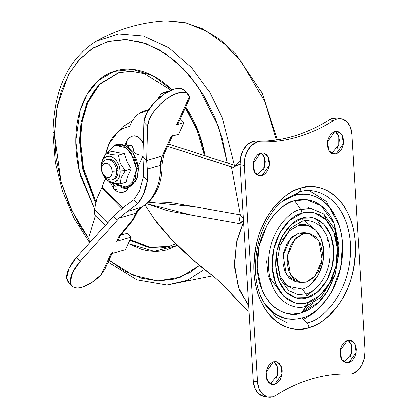 <?xml version="1.0" encoding="UTF-8"?>
<svg xmlns="http://www.w3.org/2000/svg" width="418" height="418" viewBox="0 0 418 418"><rect width="100%" height="100%" fill="white"/><g stroke="black" fill="none" stroke-linecap="round" stroke-linejoin="round"><path stroke-width="0.63" d="M113.137 179.426A10.492 7.101 -106.2 0 0 118.059 170.549L116.58 170.983A10.492 7.101 73.8 0 1 111.653 179.855A10.492 7.101 73.8 0 1 103.711 174.86M104.866 176.584A10.492 7.101 -106.2 0 0 112.85 179.468A10.492 7.101 -106.2 0 0 116.58 170.983L112.134 171.234A7.341 4.969 73.8 0 1 109.526 177.175A7.341 4.969 73.8 0 1 103.936 175.158A7.341 4.969 73.8 0 1 101.783 169.405L102.342 172.206L103.607 174.714L105.383 176.558L107.395 177.451L109.344 177.258L110.927 176.009L111.909 173.893L112.134 171.234L111.575 168.438L110.31 165.925L108.539 164.086L106.522 163.192L104.573 163.386L102.99 164.635L102.013 166.751L101.783 169.405M120.097 170.91A13.381 9.055 73.8 0 1 115.342 181.731A13.381 9.055 73.8 0 1 105.158 178.052A13.381 9.055 73.8 0 1 101.234 167.576A13.381 9.055 73.8 0 1 109.871 156.254A13.381 9.055 73.8 0 1 120.097 170.91L125.275 170.612L120.097 170.91L119.078 165.81L116.774 161.238L113.544 157.879L109.871 156.254L106.324 156.604L103.439 158.882L101.652 162.733L101.234 167.576L102.258 172.676L104.563 177.248L107.792 180.602L111.46 182.232L115.013 181.882L117.897 179.604L119.684 175.753L120.097 170.91M104.328 176.903L108.126 181.757L112.526 183.288L120.144 183.878L121.105 177.692L125.275 170.612L120.206 163.354L118.388 155.219L124.329 153.49L126.905 161.395L131.215 168.882L127.809 175.732L126.084 182.154L120.144 183.878L126.09 182.102M127.208 187.374L129.063 186.836L137.047 178.648L138.436 168.423L136.581 168.966L135.192 179.191L127.208 187.374L114.652 183.58L124.073 187.776L132.161 184.233L136.581 168.966L131.215 168.882L136.581 168.966L134.241 158.819L126.278 147.878L114.532 145.182L107.055 152.899L114.898 145.067L123.707 146.222L131.2 153.171L136.581 168.966L138.436 168.423L133.055 152.633L125.557 145.678L116.753 144.529L114.898 145.067M113.581 179.322L112.113 179.745M110.07 182.676L112.526 183.288L120.144 183.878L121.105 177.692L125.275 170.612L120.206 163.354L118.388 155.219L110.77 154.629L106.376 153.098L112.317 151.368L117.479 152.68L124.329 153.49L118.388 155.219L110.77 154.629L106.376 153.098L112.317 151.368L117.479 152.68L124.329 153.49L126.905 161.395L131.215 168.882L125.275 170.612L131.215 168.882L127.809 175.732M116.612 144.571L121.601 144.299L127.642 146.974L132.961 152.502L136.754 160.031L138.436 168.423L137.752 176.401L134.81 182.744L130.061 186.485L128.88 186.888M102.185 160.225L106.376 153.098L102.185 160.225L101.203 166.505M101.767 168.522A7.341 4.969 73.8 0 1 106.846 163.266A7.341 4.969 73.8 0 1 112.134 171.234L116.58 170.983A10.492 7.101 -106.2 0 0 109.375 159.697A10.492 7.101 -106.2 0 0 101.83 166.181M101.783 168.229A10.492 7.101 73.8 0 1 106.715 159.493A10.492 7.101 73.8 0 1 116.58 170.983L118.059 170.549A10.492 7.101 -106.2 0 0 108.199 159.059M107.264 159.336L110.044 159.059L112.923 160.334L115.457 162.968L117.259 166.552L118.059 170.549L117.735 174.348L116.335 177.368L113.508 179.343M240.099 161.291A126.09 91.829 86.2 0 0 233.573 166.939L240.068 164.034L233.573 166.939L240.099 161.285M241.139 215.688L243.365 218.06L240.319 214.831L238.735 223.452L172.143 211.66L166.212 210.311L146.817 203.744L192.014 215.192L238.735 223.452L243.522 220.641L240.413 223.16L238.735 223.452L240.319 214.831L231.441 166.871L233.343 167.346L166.735 146.117L231.441 166.871L240.319 214.831L173.716 203.085L167.681 202.38L155.679 201.993L148.557 202.213M327.195 239.441L327.278 240.846M327.127 252.759L327.064 253.522M248.741 305.981L238.323 287.166L234.393 263.554L236.886 240.47L243.584 221.671L236.322 243.01L234.54 267.206L239.169 289.538L248.741 305.981M224.1 285.86L214.747 277.437L191.575 258.632L171.249 239.096L154.979 219.988L145.119 205.039L154.979 219.988C159.164 225.626 164.587 231.995 171.249 239.096C176.365 244.587 183.141 251.098 191.575 258.632L202.887 268.199L214.747 277.437L224.612 286.398L233.819 296.608L246.312 309.414L230.078 292.36M249.081 311.525L246.312 309.414M233.343 167.346L233.589 167.028M235.172 165.455L168.632 144.116L235.172 165.455M240.319 214.831L194.328 206.701L148.562 202.207M303.259 233.751L309.074 233.401L318.924 240.831L322.059 259.813L314.947 276.178L306.216 282.119L299.361 282.239L293.326 278.66L289.031 271.925L287.124 263.058L287.897 253.412L291.236 244.457L296.628 237.555L303.259 233.751L310.109 233.631L316.144 237.21L320.444 243.945L322.351 252.812L321.578 262.457L318.239 271.413L312.842 278.32L306.216 282.119L300.401 282.469L290.547 275.039L287.417 256.062L294.523 239.692L303.259 233.751L299.006 232.998L303.259 233.751M309.074 233.401L304.821 232.648L299.006 232.998L290.275 238.944L283.164 255.309L286.299 274.286L296.148 281.722L300.401 282.469M304.973 232.674L299.006 232.998L292.375 236.802L286.983 243.704L283.644 252.665L282.871 262.311L284.778 271.172L289.073 277.907L295.113 281.486M334.928 275.049L329.332 287.965C325.831 294.335 321.667 299.664 316.844 303.959C312.016 308.254 306.901 311.191 301.493 312.763L306.608 306.054L321.008 297.391L335.168 274.354L338.951 252.942L334.74 229.08L323.731 213.932L311.29 208.572L300.699 209.428A5.246 3.548 73.8 0 1 302 213.222C311.415 208.655 334.834 215.495 337.3 248.459C338.883 281.685 317.105 301.676 307.47 302.648A5.246 3.548 73.8 0 1 306.608 306.054L301.493 312.763L318.182 302.721L327.101 291.738L335.168 274.354L321.008 297.391L306.608 306.054C296.435 310.992 271.136 303.599 268.466 267.98C266.757 232.084 290.285 210.484 300.699 209.428L311.29 208.572L323.731 213.932L334.74 229.08L338.951 252.942L335.168 274.354L338.988 251.192L334.102 223.525L321.343 205.969L306.922 199.752L294.643 200.75L300.699 209.428L294.643 200.75C300.051 199.177 305.339 199.083 310.511 200.473C315.684 201.857 320.34 204.621 324.488 208.76C328.637 212.898 331.955 218.097 334.442 224.356L338.857 244.891L338.967 252.164M282.72 239.451L289.815 230.365L298.541 225.359L301.441 221.556A5.246 3.548 -106.2 0 0 302.303 218.149C293.729 219.016 274.354 236.802 275.76 266.365C277.954 295.698 298.792 301.786 307.167 297.72C315.742 296.853 335.121 279.067 333.716 249.504C331.516 220.171 310.684 214.084 302.303 218.149A5.246 3.548 73.8 0 1 301.441 221.556C309.059 217.862 328.01 223.395 330.011 250.074C331.286 276.967 313.667 293.143 305.866 293.932A5.246 3.548 73.8 0 1 307.167 297.72L295.897 297.919L285.969 292.03L278.895 280.948L275.76 266.365L277.035 250.497L282.526 235.762L291.398 224.403L302.303 218.149L313.578 217.95L323.506 223.839L330.575 234.921L333.716 249.504L332.441 265.373L326.949 280.107L318.072 291.466L307.167 297.72A5.246 3.548 -106.2 0 0 305.866 293.932L297.935 294.575L288.613 290.557L280.368 279.214L277.218 261.339L280.05 245.303L290.656 228.045L301.441 221.556L298.541 225.359L289.172 230.961L279.888 245.789M318.547 308.249C323.809 303.562 328.355 297.747 332.174 290.808L340.607 268.178L342.567 243.809C342.07 235.705 340.466 228.244 337.749 221.415C335.032 214.586 331.411 208.911 326.892 204.397C322.367 199.882 317.283 196.868 311.645 195.352C306.002 193.837 300.228 193.942 294.329 195.655L298.98 192.384A5.246 3.548 -106.2 0 0 300.479 188.351C291.618 189.986 281.763 197.573 270.927 211.116C259.364 226.775 253.742 247.299 254.06 272.677C257.901 323.981 294.34 334.625 308.991 327.519C317.858 325.883 327.707 318.297 338.549 304.753C350.106 289.094 355.728 268.57 355.415 243.192C351.575 191.888 315.135 181.245 300.479 188.351A5.246 3.548 73.8 0 1 298.98 192.384C312.721 185.717 346.888 195.697 350.488 243.798C352.792 292.276 321.019 321.442 306.964 322.863A5.246 3.548 73.8 0 1 308.991 327.519C302.271 329.473 295.698 329.588 289.277 327.864C282.85 326.139 277.061 322.706 271.909 317.565C266.762 312.418 262.64 305.96 259.547 298.186C256.453 290.411 254.625 281.904 254.06 272.677C253.496 263.45 254.238 254.201 256.286 244.927C258.34 235.658 261.537 227.068 265.895 219.157C270.247 211.252 275.42 204.632 281.413 199.292C287.406 193.957 293.76 190.31 300.479 188.351C307.199 186.397 313.772 186.282 320.198 188.006C326.62 189.73 332.409 193.163 337.561 198.31C342.713 203.451 346.835 209.909 349.929 217.684C353.022 225.464 354.851 233.965 355.415 243.192C355.979 252.42 355.237 261.668 353.184 270.942C351.136 280.212 347.933 288.801 343.58 296.712C339.228 304.618 334.055 311.243 328.062 316.578C322.069 321.917 315.71 325.559 308.991 327.519A5.246 3.548 -106.2 0 0 306.964 322.863L287.584 322.936L276.434 317.225L265.942 305.767C245.868 277.954 256.286 218.964 284.684 199.705L298.98 192.384L294.329 195.655L282.814 201.173M264.688 303.745L274.339 313.39L284.392 318.135L301.801 317.858L306.964 322.863L301.801 317.858C314.968 316.525 344.725 289.209 342.567 243.809C339.191 198.764 307.193 189.417 294.329 195.655M284.418 199.903L298.98 192.384C312.721 185.717 346.888 195.697 350.488 243.798C352.792 292.276 321.019 321.442 306.964 322.863L287.584 322.936L276.434 317.225L265.942 305.767M277.228 260.827L280.128 276.345L287.375 286.131L302.433 289.005L305.866 293.932L302.433 289.005L293.415 289.162L285.473 284.454L279.82 275.593L277.306 263.925M316.384 218.927L326.301 234.843M317.079 287.02L306.937 296.284M312.554 227.486L304.926 220.861M257.211 174.917L261.955 175.55L259.259 175.712L254.698 172.268L253.245 163.48L260.586 153.145L263.758 153.087L266.553 154.749L268.544 157.868L269.427 161.975L269.067 166.442L267.525 170.591L265.022 173.789L261.955 175.55L258.779 175.602L255.983 173.945L253.992 170.826L253.109 166.719L253.47 162.252L255.017 158.103L257.514 154.906L260.586 153.145L263.277 152.983L267.839 156.426L269.291 165.214L261.955 175.55L257.702 174.797L264.615 166.505L264.651 158.15L261.078 153.019M269.976 383.677L274.72 384.304L272.029 384.466L267.468 381.023L266.015 372.234L273.351 361.899L276.528 361.847L279.323 363.503L281.314 366.623L282.197 370.729L281.836 375.197L280.29 379.345L277.792 382.543L274.72 384.304L271.548 384.361L268.753 382.7L266.762 379.581L265.879 375.474L266.24 371.006L267.786 366.858L270.284 363.66L273.351 361.899L276.047 361.737L280.609 365.18L282.061 373.969L274.72 384.304L270.472 383.552L277.385 375.26L277.416 366.905L273.847 361.779M331.375 153.343L336.119 153.97L333.428 154.132L328.861 150.689L327.414 141.901L334.75 131.565L337.922 131.513L340.717 133.17L342.708 136.289L343.591 140.396L343.235 144.863L341.689 149.012L339.191 152.209L336.119 153.97L332.947 154.028L330.152 152.366L328.161 149.247L327.278 145.14L327.634 140.673L329.18 136.524L331.678 133.326L334.75 131.565L337.441 131.404L342.008 134.847L343.455 143.635L336.119 153.97L331.871 153.218L338.779 144.926L338.815 136.571L335.246 131.445M344.145 362.098L348.889 362.725L346.193 362.887L341.631 359.443L340.179 350.655L347.52 340.32L350.692 340.268L353.487 341.924L355.478 345.043L356.361 349.15L356 353.618L354.459 357.766L351.956 360.964L348.889 362.725L345.712 362.782L342.917 361.121L340.926 358.001L340.043 353.9L340.404 349.432L341.95 345.284L344.448 342.081L347.52 340.32L350.211 340.158L354.772 343.601L356.225 352.395L348.889 362.725L344.636 361.972L351.548 353.68L351.585 345.331L348.011 340.2M263.774 396.342A19.672 13.737 100 0 1 253.334 381.023L257.582 381.775L253.334 381.023L240.099 164.629L244.347 165.382L257.582 381.775A19.672 13.737 -80 0 0 268.027 397.095A19.672 13.737 -80 0 0 272.656 396.823A19.672 13.737 -80 0 0 275.859 395.36C287.657 387.914 299.748 382.386 312.126 378.776C324.509 375.181 336.84 373.603 349.119 374.042A19.672 13.737 100 0 0 352.384 373.629L357.62 370.625L361.878 365.175L364.512 358.101L365.123 350.488L351.888 134.094L350.383 127.098L346.992 121.779L342.227 118.952L336.814 119.046L332.566 118.294A19.672 13.737 100 0 0 329.363 119.757L333.616 120.509A19.672 13.737 -80 0 1 336.814 119.046A19.672 13.737 100 0 0 333.616 120.509A222.935 155.7 -80 0 1 297.344 137.094A222.935 155.7 -80 0 1 260.351 141.827A19.672 13.737 100 0 0 257.086 142.245L252.838 141.493A19.672 13.737 100 0 0 240.099 164.629L244.347 165.382A19.672 13.737 -80 0 1 257.086 142.245L251.855 145.245L247.597 150.694L244.958 157.769L244.347 165.382L257.582 381.775L259.087 388.777L262.483 394.09L267.248 396.917L272.656 396.823A19.672 13.737 100 0 0 275.859 395.36A222.935 155.7 -80 0 1 312.126 378.776A222.935 155.7 -80 0 1 349.119 374.042A19.672 13.737 -80 0 0 352.384 373.629A19.672 13.737 -80 0 0 365.123 350.488L351.888 134.094A19.672 13.737 -80 0 0 341.621 118.811A19.672 13.737 -80 0 0 336.814 119.046L332.566 118.294L329.363 119.757C317.565 127.213 305.474 132.741 293.096 136.341C280.713 139.946 268.382 141.524 256.098 141.075L252.838 141.493L247.602 144.492L243.344 149.947L240.711 157.016L240.099 164.629L253.334 381.023L254.839 388.024L258.23 393.338L262.995 396.165M309.691 190.942L326.353 201.486L339.212 225.485M325.915 300.354L314.352 312.732L303.437 319.441M302.538 311.389L313.939 302.825M307.47 302.648L319.723 295.62L329.697 282.85L335.868 266.292L337.3 248.459L333.778 232.068L325.831 219.617L314.67 213.002C310.543 211.889 306.321 211.968 302 213.222L289.747 220.249L279.778 233.019L273.602 249.577L272.17 267.41L275.697 283.801L283.644 296.252L294.8 302.872C298.927 303.98 303.154 303.902 307.47 302.648C298.055 307.214 274.642 300.375 272.17 267.41C270.592 234.184 292.365 214.199 302 213.222A5.246 3.548 -106.2 0 0 300.699 209.428C290.285 210.484 266.757 232.084 268.466 267.98C271.136 303.599 296.435 310.992 306.608 306.054A5.246 3.548 -106.2 0 0 307.47 302.648M337.274 118.038L332.566 118.294A19.672 13.737 100 0 1 337.373 118.059M349.234 341.172L351.224 344.291L352.108 348.398L351.752 352.865L350.206 357.014M336.469 132.417L338.46 135.536L339.343 139.643L338.982 144.111L337.436 148.259M275.07 362.751L277.061 365.87L277.944 369.977L277.583 374.444L276.037 378.593M262.3 153.996L264.291 157.116L265.174 161.223L264.819 165.69L263.272 169.839M293.096 136.341C305.558 132.694 317.649 127.166 329.363 119.757L333.616 120.509C321.897 127.918 309.806 133.446 297.344 137.094C284.883 140.699 272.546 142.277 260.351 141.827L256.098 141.075C268.299 141.524 280.63 139.946 293.096 136.341M256.098 141.075A19.672 13.737 100 0 0 252.838 141.493L257.086 142.245A19.672 13.737 -80 0 1 260.351 141.827L256.098 141.075M304.649 306.551L307.209 304.884M272.975 287.365L268.095 275.483L266.512 260.91M302.433 289.005C309.289 288.31 324.786 274.088 323.663 250.439C321.907 226.979 305.239 222.11 298.541 225.359L307.554 225.203L315.496 229.916L321.155 238.777L323.663 250.439L322.644 263.131L318.25 274.919L311.154 284.005M301.441 221.556C309.059 217.862 328.01 223.395 330.011 250.074C331.286 276.967 313.667 293.143 305.866 293.932L297.935 294.575L288.613 290.557L280.368 279.214L277.218 261.339L280.05 245.303L290.656 228.045L301.441 221.556M269.244 309.116C273.764 313.631 278.848 316.645 284.491 318.161C290.134 319.676 295.902 319.571 301.801 317.858M301.493 312.763C296.085 314.336 290.792 314.43 285.619 313.04C280.452 311.656 275.791 308.892 271.648 304.753C267.499 300.615 264.181 295.411 261.694 289.151L257.274 268.622L259.071 246.286L266.799 225.542C270.305 219.178 274.469 213.849 279.292 209.554C284.115 205.259 289.23 202.322 294.643 200.75C282.573 201.967 255.299 227.005 257.274 268.622C260.367 309.916 289.7 318.485 301.493 312.763M278.127 288.911L269.829 277.714M295.526 313.605L294.047 313.996M168.767 246.573L149.728 247.67L129.794 240.282L149.728 247.67L168.767 246.573L175.8 243.788M121.831 234.864L121.314 234.456L121.831 234.864M118.681 72.675L99.75 84.457L87.806 102.629L81.996 122.291L80.439 140.537L79.493 140.814L82.639 168.804L95.649 203.289L82.639 168.804L79.493 140.814A2.623 0.768 -179.9 0 1 75.783 140.803L79.42 171.343L94.599 208.906L80.716 176.349C77.398 164.457 75.757 152.607 75.783 140.803A2.623 0.768 0.1 0 0 79.493 140.814L81.066 122.464L86.954 102.697L99.05 84.473L119.161 72.533M177.436 245.429L166.641 249.912C158.563 252.049 150.156 251.829 141.425 249.253L128.269 243.595L154.232 251.333L177.425 245.413M212.621 275.838L166.996 284.998L187.395 280.285L204.386 269.406L187.395 280.285L166.829 285.008M199.459 265.378L180.602 277.124L157.628 280.875L132.767 275.034L108.946 260.127L124.345 270.859L141.352 278.142L158.375 280.896L174.755 279.015L189.861 272.567L199.459 265.383M52.877 133.41A5.246 1.536 0.1 0 0 54.413 134.497L56.033 157.994L60.944 181.579L68.954 204.345L79.76 225.412L89.029 239.059L71.666 210.343L61.007 181.799L54.413 134.497A5.246 1.536 -179.9 0 1 52.877 133.41A5.246 1.536 -179.9 0 1 53.838 132.522M54.413 134.497L56.143 111.987L61.159 91.333L69.268 73.328L80.157 58.661L93.413 47.898L108.518 41.45L124.893 39.569L141.916 42.322L158.929 49.606L175.273 61.143L190.326 76.489L203.509 95.053L214.314 116.12L222.324 138.886L227.298 162.931L218.478 126.753L198.378 87.116L183.497 68.886L165.847 53.917L146.436 43.817L126.67 39.637L108.032 41.581L91.741 48.948L78.521 60.448L68.557 74.571L57.323 105.488L54.413 134.497M205.29 155.872L202.558 144.116C199.24 132.224 194.506 121.194 188.351 111.026L185.759 106.924L198.634 132.192L205.28 155.872M171.918 89.922L167.033 85.424C158.976 78.527 150.579 73.787 141.848 71.212C133.117 68.636 124.71 68.416 116.632 70.553C108.555 72.69 101.417 77.022 95.22 83.548C89.029 90.074 84.248 98.293 80.878 108.215C77.508 118.137 75.81 129 75.783 140.803L80.162 110.425L87.012 94.599L98.141 80.7L113.753 71.426L132.851 69.393L153.166 75.877L171.913 89.927M170.967 90.314L144.529 73.678L131.048 71.222L118.21 72.81L99.05 84.473L86.954 102.697L81.066 122.464L79.493 140.814L80.439 140.537L83.475 168.036L95.999 201.915L85.235 175.079C82.012 163.522 80.413 152.006 80.439 140.537C80.47 129.063 82.116 118.508 85.392 108.863C88.663 99.223 93.313 91.234 99.332 84.891M122.777 234.592L121.826 233.834L122.782 234.587M130.097 239.624L150.072 247.294L169.238 246.437M168.736 246.573C160.888 248.647 152.716 248.433 144.231 245.93L130.092 239.634M119.308 130.865L122.113 127.276L132.59 120.53L124.172 125.933L121.314 129.57M277.411 139.821L262.029 92.995L235.783 54.037L219.696 39.365L202.354 28.68L184.343 22.42L166.338 20.9L186.188 22.964L206.22 31.073L225.009 44.491L241.405 61.838L264.824 101.731L276.345 139.978L264.824 101.731L241.405 61.838L225.009 44.491L206.22 31.073L186.188 22.964L166.338 20.9C141.341 22.269 117.933 29.082 96.103 41.335L118.388 34.015L143.62 36.084L168.987 47.918L191.637 67.69L209.637 92.179L222.386 118.08L234.362 165.194L222.386 118.08L209.637 92.179L191.637 67.69L168.987 47.918L143.62 36.084L118.388 34.015L96.103 41.335C68.171 58.928 53.76 89.619 52.877 133.405L55.26 162.33L62.413 191.089L73.955 218.154L89.285 242.095M172.864 134.68L171.197 136.43L162.21 155.945A5.246 3.046 24.7 0 0 163.731 154.754A5.246 3.046 -155.3 0 1 162.21 155.945L171.197 136.43L178.611 134.272L183.972 122.631L176.553 124.789L189.516 96.647L186.736 93.162L181.569 92.305L174.703 94.186L167.048 98.554L159.624 104.829L153.422 112.176L149.263 119.621L147.695 126.168L146.718 160.35A52.454 23.753 -44 0 1 146.713 160.455L162.21 155.945A20.195 13.663 -106.2 0 0 160.449 165.262L147.355 169.071L146.713 160.455L162.21 155.945L160.449 165.262A5.246 1.432 -1.1 0 0 161.985 164.211A5.246 1.432 178.9 0 1 160.449 165.262A56.472 38.216 73.8 0 1 155.527 191.298A5.246 3.046 24.7 0 0 157.053 190.106A5.246 3.046 -155.3 0 1 155.527 191.298A56.472 38.216 -106.2 0 0 160.449 165.262L147.355 169.071L147.502 180.482A56.472 38.216 73.8 0 1 143.317 194.851A56.472 38.216 73.8 0 1 137.684 203.812L127.276 211.435L141.028 207.432L135.84 213.206L119.083 218.081A52.454 23.753 -44 0 1 117.186 220.244L80.125 261.469L76.384 257.603A26.883 12.174 136 0 0 68.124 281.81M82.283 287.145A26.883 12.174 -44 0 1 71.865 285.677A26.883 12.174 -44 0 1 80.125 261.469L72.659 272.311L70.376 281.758C70.6 284.423 71.781 286.241 73.908 287.203C76.039 288.169 78.83 288.148 82.283 287.145L91.835 282.516L101.302 274.61L110.817 253.94L125.468 249.682L131.273 237.074L116.622 241.332L118.822 236.567L132.825 219.403A2.623 1.186 136 0 0 133.405 218.499L135.84 213.206L119.083 218.081L127.276 211.435L141.028 207.432A56.472 38.216 -106.2 0 0 155.527 191.298A56.472 38.216 73.8 0 1 141.028 207.432A20.195 13.663 -106.2 0 0 135.84 213.206L133.405 218.499A5.246 3.046 24.7 0 0 134.93 217.303A5.246 3.046 -155.3 0 1 133.405 218.499A2.623 1.186 -44 0 1 132.825 219.403L118.822 236.567L116.622 241.332L131.273 237.074L127.532 233.207L131.273 237.074L125.468 249.682L110.817 253.94L101.302 274.61A26.883 12.174 -44 0 1 82.283 287.145M130.682 124.078A41.972 28.403 73.8 0 1 144.905 110.697A41.972 28.403 73.8 0 1 148.552 109.997L138.995 113.602C135.531 116.073 132.762 119.569 130.682 124.078L129.637 126.612A41.972 28.403 73.8 0 1 130.682 124.078M105.655 154.09A52.046 35.217 73.8 0 1 108.962 143.891A52.046 35.217 73.8 0 1 126.638 127.286A52.046 35.217 73.8 0 1 129.637 126.612C125.228 127.312 121.241 129.152 117.672 132.135L108.962 143.891L105.644 154.101M89.426 243.098A32.667 22.107 73.8 0 1 88.977 236.875L95.273 216.273A41.972 28.403 73.8 0 1 94.792 214.246L94.531 209.465L97.065 198.404L102.3 186.877L122.359 207.621L102.3 186.877L104.312 181.355A41.972 28.403 73.8 0 1 105.519 178.988L105.446 178.575M166.61 91.913A32.667 22.107 73.8 0 1 169.687 90.894A32.667 22.107 -106.2 0 0 168.684 91.145M89.415 243.109L88.977 236.875L95.273 216.273L94.531 209.465L107.557 222.93L94.531 209.465L97.065 198.404L102.3 186.877A41.972 28.403 73.8 0 1 104.312 181.355L105.519 178.988M167.895 91.814A32.667 22.107 73.8 0 0 164.462 92.373A32.667 22.107 73.8 0 0 161.139 93.768L157.32 99.573L161.139 93.768L167.921 91.798M123.122 192.264L126.011 191.073L128.739 186.93L128.107 188.309A7.869 4.567 -155.3 0 1 121.1 187.311A7.869 4.567 24.7 0 0 128.107 188.309A11.803 7.989 -106.2 0 1 124.031 192.092M133.969 135.85A11.803 7.989 -106.2 0 1 143.343 143.735L140.171 138.651L137.067 136.425L133.823 135.86L132.647 136.111M138.233 166.312L142.993 155.982L138.233 166.312M143.019 155.057A7.869 4.567 -155.3 0 1 133.028 151.52L133.264 148.724L131.931 146.091L129.815 145.161L127.851 147.131L128.154 146.478A7.869 4.567 -155.3 0 1 126.549 141.608M113.889 185.273L116.005 186.203L117.244 185.55A3.934 2.665 73.8 0 1 113.889 185.273A3.934 2.665 73.8 0 1 112.74 183.324L113.889 185.273A7.869 3.563 136 0 0 113.78 189.114A7.869 3.563 -44 0 1 113.889 185.273A7.869 3.563 136 0 0 113.785 189.114A7.869 3.563 -44 0 1 113.889 185.273M115.342 214.215L125.656 205.682L133.817 199.814L125.656 205.682L115.342 214.215A52.454 23.753 136 0 1 113.45 216.378L117.186 220.244L80.125 261.469L76.384 257.603L115.342 214.215M178.068 123.623L189.317 99.197L189.516 96.647A26.883 12.174 -44 0 0 188.215 94.316A26.883 12.174 -44 0 0 164.817 100.221A26.883 12.174 -44 0 0 147.695 126.168L143.954 122.302L146.749 113.111L154.017 102.922L163.981 94.222L174.201 89.144A26.883 12.174 136 0 0 143.954 122.302L142.977 156.484L143.954 122.302L147.695 126.168L146.718 160.35L142.977 156.484L143.499 167.864L142.972 156.588A52.454 23.753 136 0 0 142.977 156.484L146.718 160.35L147.355 169.071L147.502 180.482L143.552 176.396L143.499 167.864L143.552 176.396L139.575 190.984L133.817 199.814L139.575 190.984L143.552 176.396L147.502 180.482L143.317 194.851L137.684 203.812L133.817 199.814L137.684 203.812L127.276 211.435L119.083 218.081L117.186 220.244L113.45 216.378L76.384 257.603L68.918 268.445L66.64 277.892L68.615 282.338M120.718 235.188L127.532 233.207L120.718 235.188M184.401 90.366A26.883 12.174 136 0 0 174.201 89.144L179.494 88.402L183.45 89.572L184.463 90.434M101.851 187.917L121.507 208.242L101.851 187.917M94.792 214.246L105.456 225.271L94.792 214.246M172.723 135.233A5.246 3.046 -155.3 0 1 171.197 136.43L178.611 134.272L183.972 122.631L180.231 118.764L183.972 122.631L176.553 124.789L189.516 96.647L189.641 98.105M104.369 270.054L101.302 274.61L104.526 269.725L111.946 253.616M178.078 123.597A5.246 3.046 24.7 0 1 176.553 124.789L178.225 123.044M118.148 240.141A5.246 3.046 24.7 0 1 116.622 241.332L118.294 239.587M112.489 252.195L110.817 253.94A5.246 3.046 -155.3 0 0 112.343 252.749M116.768 189.474A7.869 3.563 -44 0 1 113.78 189.114M126.549 141.613A7.869 4.567 24.7 0 0 128.154 146.478A3.934 2.665 73.8 0 1 131.931 146.091A3.934 2.665 73.8 0 1 133.028 151.52A7.869 4.567 24.7 0 0 142.763 155.104M119.757 236.41L120.055 235.768L119.757 236.41L118.822 236.567L120.154 235.883L118.822 236.567L119.992 236.139L118.137 240.167M133.645 219.345A5.246 1.181 -140.8 0 1 132.825 219.403A5.246 1.181 39.2 0 0 133.645 219.345M137.365 212.01A5.246 3.046 -155.3 0 1 135.84 213.206A5.246 3.046 24.7 0 0 137.365 212.01M141.577 207.208A5.246 3.83 -117.4 0 1 141.028 207.432A5.246 3.83 62.6 0 0 141.577 207.208M103.382 174.374L104.072 175.466M104.15 176.631L104.521 177.216M101.767 168.82L101.762 167.529M107.734 159.169L106.256 159.603M323.595 213.828L326.484 220.291M341.407 118.769L337.154 118.017M263.815 396.348L268.069 397.1M319.185 214.032L319.227 214.502M308.207 207.009L308.656 208.363M277.218 261.339L280.05 245.303M166.996 284.998L136.921 279.809L108.069 262.034M185.373 107.76L197.212 130.463L204.522 155.627M119.992 236.139L133.635 219.356L137.355 212.036L141.535 207.229C148.275 203.623 153.448 197.928 157.043 190.133C160.512 182.467 162.158 173.825 161.985 164.211L163.72 154.78L172.32 136.101M68.374 282.087L72.115 285.954M148.834 109.558L145.584 110.498M129.721 126.393L127.062 127.166M168.647 91.155L164.995 92.221M188.11 94.202L184.369 90.34M124.089 192.076C120.123 193.011 116.69 192.029 113.795 189.124L110.451 182.797M124.841 145.323L126.565 141.571C127.866 138.813 129.961 136.973 132.856 136.049"/></g></svg>
